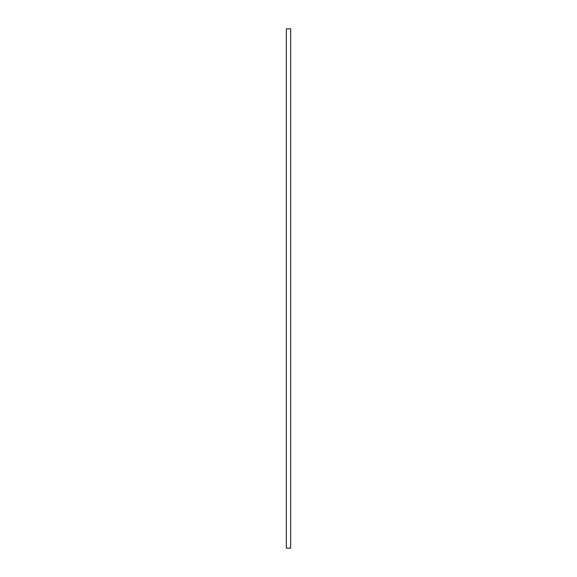 <?xml version="1.0" encoding="UTF-8"?>
<svg xmlns="http://www.w3.org/2000/svg" width="577" height="577" viewBox="0 0 577 577"><rect width="100%" height="100%" fill="white"/><g stroke="black" fill="none" stroke-linecap="round" stroke-linejoin="round"><path stroke-width="0.87" d="M290.664 548.15L290.664 28.85L286.336 28.85L286.336 548.15L290.664 548.15"/></g></svg>
